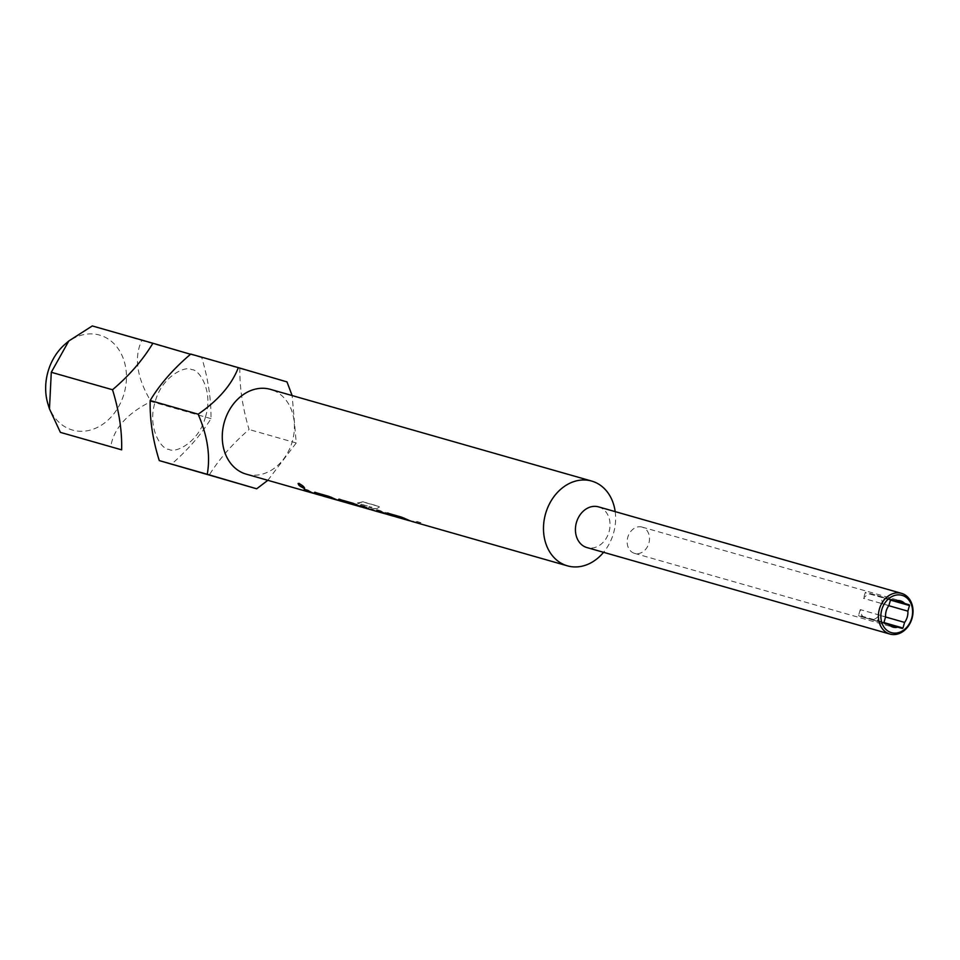 <?xml version="1.0" encoding="UTF-8"?>
<svg xmlns="http://www.w3.org/2000/svg" width="960" height="960" viewBox="0 0 960 960"><rect width="100%" height="100%" fill="white"/><g stroke="black" fill="none" stroke-linecap="round" stroke-linejoin="round"><path stroke-width="0.72" stroke-dasharray="4.8 3.6" d="M303.84 488.028C305.124 487.464 303.54 485.892 299.088 483.324L298.14 483.456M190.536 354.276L201.744 357.576C208.104 378.696 211.188 399.048 210.996 418.632C201.108 434.688 187.86 449.94 171.252 464.4M190.776 354.06L239.832 368.448C239.58 387.684 242.664 408.036 249.084 429.504C232.632 443.688 219.312 458.916 209.124 475.212M598.536 506.868A21.156 16.968 -74.1 0 1 609.012 531.984A21.156 16.968 -74.1 0 1 586.92 547.56M615.18 511.62A44.088 35.34 -74.1 0 1 613.476 533.4A44.088 35.34 -74.1 0 1 603.564 552.312M246.228 474.144A44.088 35.34 105.9 0 0 292.248 441.708A44.088 35.34 105.9 0 0 270.432 389.364M267.828 480.312L296.244 442.968L292.128 395.556M642.144 527.112A13.668 10.956 105.9 0 0 642.084 527.088A13.668 10.956 105.9 0 0 627.816 537.144A13.668 10.956 105.9 0 0 634.524 553.356A13.668 10.956 105.9 0 0 634.584 553.368A13.668 10.956 105.9 0 0 648.84 543.312A13.668 10.956 105.9 0 0 642.144 527.112M888.876 605.58L863.544 598.344A13.668 10.956 -74.1 0 1 870.336 593.58L891.132 599.52M891.06 599.568L879.36 596.232A13.668 10.956 -74.1 0 1 882.528 603.912L888.78 605.7M48 404.196A49.38 39.588 105.9 0 0 85.956 430.968A49.38 39.588 105.9 0 0 124.044 393.72A49.38 39.588 105.9 0 0 111.696 341.58A49.38 39.588 105.9 0 0 65.148 344.136M210.996 418.632L150.996 401.508C126.996 413.472 113.556 428.664 110.64 447.108M396.384 517.008A44.088 35.34 105.9 0 0 404.64 518.1L400.908 517.044A44.088 35.34 105.9 0 1 394.536 516.408M412.644 521.652A44.088 35.34 105.9 0 0 420.9 522.744L417.168 521.676A44.088 35.34 105.9 0 1 410.796 521.052M370.332 509.508A44.088 35.34 105.9 0 0 371.832 509.784L393.228 514.668C395.04 515.364 394.584 515.58 391.86 515.316L391.824 515.484A44.088 35.34 105.9 0 1 388.44 514.74M372.18 510.096A44.088 35.34 105.9 0 0 374.88 510.732L387.408 514.308L375.468 510.864M386.592 514.14A44.088 35.34 105.9 0 0 387.408 514.308L387.456 514.14A43.908 35.208 105.9 0 1 384.756 513.504M368.496 508.872A43.908 35.208 105.9 0 0 371.868 509.604L380.196 510.948L393.216 514.848C395.028 515.532 394.56 515.748 391.824 515.484M362.184 507.168A44.088 35.34 105.9 0 0 372.06 507.468L357.432 503.136A44.088 35.34 105.9 0 0 362.712 501.9L378.348 506.364L379.452 507.168L376.896 508.548A44.088 35.34 105.9 0 1 364.236 507.828M360.144 506.484A43.908 35.208 105.9 0 0 372.06 507.3L357.432 503.136M347.556 503.076A44.088 35.34 105.9 0 0 350.256 503.7L361.44 506.856A44.088 35.34 105.9 0 0 366.648 507.264L347.628 502.872A44.088 35.34 105.9 0 1 345.912 502.548M323.76 496.284A44.088 35.34 105.9 0 0 332.016 497.376L328.296 496.308A44.088 35.34 105.9 0 1 321.924 495.684M340.02 500.916A44.088 35.34 105.9 0 0 348.276 502.02L344.556 500.952A44.088 35.34 105.9 0 1 338.184 500.328M315.816 494.016A44.088 35.34 105.9 0 0 324.072 495.108L320.352 494.04A44.088 35.34 105.9 0 1 313.968 493.416M296.244 442.968L249.084 429.504M239.832 368.448L286.992 381.912M885.564 616.98L879.264 615.18A13.668 10.956 -74.1 0 1 872.472 619.932L888.876 624.624M888.78 624.528L863.448 617.292A13.668 10.956 -74.1 0 1 860.268 609.612L885.6 616.836M201.744 357.576L141.744 340.452C133.8 357.588 136.884 377.952 150.996 401.508M92.292 325.944L141.744 340.452M882.528 603.912L884.16 598.296L890.46 600.096M884.16 598.296A17.016 13.644 105.9 0 0 883.86 597.552L879.36 596.232M891.012 599.592L883.86 597.552M870.336 593.58L891.168 599.496M865.836 592.26A17.016 13.644 105.9 0 0 865.176 592.728L863.544 598.344M890.508 599.964L865.176 592.728M860.268 609.612L858.636 615.228L883.968 622.452M858.636 615.228A17.016 13.644 105.9 0 0 858.948 615.972L863.448 617.292M884.28 623.208L858.948 615.972M872.472 619.932L902.304 628.488M876.972 621.252A17.016 13.644 105.9 0 0 877.632 620.796L879.264 615.18M884.04 622.62L877.632 620.796M307.932 490.392L308.016 490.236A43.908 35.208 105.9 0 0 315.864 493.836A43.908 35.208 105.9 0 0 324.084 494.928L324.072 495.108M308.016 490.236L304.212 489.324M312.144 492.78A43.908 35.208 105.9 0 0 320.364 493.872L320.352 494.04M320.364 493.872L324.084 494.928M320.82 495.264L320.88 495.096A43.908 35.208 105.9 0 0 323.808 496.104A43.908 35.208 105.9 0 0 332.028 497.196L332.016 497.376M336.348 499.692A43.908 35.208 105.9 0 0 344.568 500.772L344.556 500.952M344.568 500.772L348.276 502.02M314.46 492.444L328.752 496.152L336.504 499.464A43.908 35.208 105.9 0 0 340.068 500.748A43.908 35.208 105.9 0 0 348.3 501.84M320.088 495.048A43.908 35.208 105.9 0 0 328.308 496.14L328.296 496.308M328.308 496.14L332.028 497.196M357.42 502.968A43.908 35.208 105.9 0 0 362.688 501.732L362.712 501.9M362.688 501.732L378.324 506.196L379.44 507L376.896 508.548M338.664 499.356L352.956 503.064L360.708 506.376A43.908 35.208 105.9 0 0 364.284 507.66A43.908 35.208 105.9 0 0 376.896 508.368M344.292 501.96A43.908 35.208 105.9 0 0 347.664 502.704L355.992 504.036L366.648 507.264M366.672 507.084A43.908 35.208 105.9 0 1 361.476 506.688L361.44 506.856M361.476 506.688L350.856 503.832M350.892 503.664L350.256 503.7M344.58 502.032L347.604 502.908A43.908 35.208 105.9 0 1 344.676 501.888L344.616 502.056M347.604 502.908A43.908 35.208 105.9 0 0 350.304 503.532M385.452 513.708L388.488 514.572A43.908 35.208 105.9 0 1 380.64 510.972L380.556 511.128M388.488 514.572A43.908 35.208 105.9 0 0 391.86 515.316M380.64 510.972L376.836 510.06M375.504 510.684L374.88 510.732M369.192 509.064L372.228 509.928A43.908 35.208 105.9 0 1 364.368 506.328L364.296 506.484M372.228 509.928A43.908 35.208 105.9 0 0 374.916 510.552M364.368 506.328L360.564 505.416M396.432 516.84L393.492 515.82A43.908 35.208 105.9 0 0 396.432 516.84A43.908 35.208 105.9 0 0 404.652 517.932L404.64 518.1M408.972 520.416A43.908 35.208 105.9 0 0 417.192 521.508L417.168 521.676M417.192 521.508L420.9 522.744M387.072 513.18L401.364 516.888L409.116 520.2A43.908 35.208 105.9 0 0 412.692 521.484A43.908 35.208 105.9 0 0 420.912 522.576M392.7 515.772A43.908 35.208 105.9 0 0 400.932 516.864L400.908 517.044M400.932 516.864L404.652 517.932M205.452 416.952C213.624 391.62 199.44 369.156 191.592 369.612C185.232 365.16 161.268 377.148 155.148 402.012C146.856 427.5 161.484 449.964 168.864 449.316C175.584 453.828 199.188 441.852 205.452 416.952M642.084 527.088L900.48 600.852M634.584 553.368L892.98 627.132M312.828 492.972L315.864 493.836M320.784 495.24L323.808 496.104M337.032 499.884L340.068 500.748M361.236 506.796L364.284 507.66M409.656 520.62L412.692 521.484"/><path stroke-width="1.44" d="M299.088 483.324C297.588 484.2 299.172 485.76 303.84 488.028L304.644 488.088M303.84 488.028L303.756 488.172C305.028 487.608 303.444 486.036 298.98 483.444C297.48 484.332 299.076 485.904 303.756 488.172L304.62 488.172M121.632 449.844L60.396 432.372L121.632 449.844C122.148 431.124 119.112 411.096 112.524 389.748C129.348 375.504 142.8 360.012 152.892 343.248L190.536 354.276M256.68 488.796L159.276 460.596C152.772 439.86 149.736 419.832 150.168 400.5C159.924 384.24 173.46 368.76 190.776 354.06L238.332 367.632C231.684 384.828 218.28 400.344 198.144 414.192C207.54 435.864 210.564 455.904 207.24 474.288L256.68 488.796L267.828 480.312M889.908 634.056L586.92 547.56A21.156 16.968 -74.1 0 1 576.456 522.432A21.156 16.968 -74.1 0 1 598.536 506.868L901.524 593.352A21.156 16.968 -74.1 0 1 901.62 593.388A21.156 16.968 -74.1 0 1 912 618.48A21.156 16.968 -74.1 0 1 889.908 634.056A21.156 16.968 -74.1 0 1 889.812 634.02A21.156 16.968 -74.1 0 1 879.444 608.928A21.156 16.968 -74.1 0 1 901.524 593.352M603.564 552.312A44.088 35.34 -74.1 0 1 567.456 565.848A44.088 35.34 -74.1 0 1 545.64 513.504A44.088 35.34 -74.1 0 1 591.66 481.068A44.088 35.34 -74.1 0 1 615.18 511.62M591.66 481.068L270.432 389.364A44.088 35.34 105.9 0 0 224.412 421.812A44.088 35.34 105.9 0 0 246.228 474.144L312.096 492.948A44.088 35.34 105.9 0 0 313.968 493.416M902.148 595.368A19.392 15.552 -74.1 0 1 911.652 618.372A19.392 15.552 -74.1 0 1 891.324 632.616A19.392 15.552 -74.1 0 1 881.808 609.612A19.392 15.552 -74.1 0 1 902.148 595.368M891.132 599.52L895.668 600.816L891.168 599.496A17.016 13.644 -74.1 0 0 890.508 599.964L888.876 605.58A13.668 10.956 105.9 0 0 886.224 610.908A13.668 10.956 105.9 0 0 885.6 616.836L883.968 622.452A17.016 13.644 -74.1 0 0 884.28 623.208L888.78 624.528A13.668 10.956 -74.1 0 0 892.98 627.132A13.668 10.956 -74.1 0 0 897.804 627.168L902.304 628.488A17.016 13.644 -74.1 0 0 902.964 628.032L884.04 622.62M891.06 599.568L904.692 603.468A13.668 10.956 105.9 0 0 900.48 600.852A13.668 10.956 105.9 0 0 895.668 600.816M888.78 605.7L907.872 611.148A13.668 10.956 105.9 0 1 907.248 617.076A13.668 10.956 105.9 0 1 904.596 622.416L902.964 628.032M51.288 372.276L68.808 340.968L65.148 344.136A49.38 39.588 105.9 0 0 48.072 371.436A49.38 39.588 105.9 0 0 48 404.196L49.464 408.888L51.288 372.276L112.524 389.748M60.396 432.372L49.464 408.888M388.332 513.168C386.424 512.796 386.688 513.24 389.136 514.488A43.908 35.208 105.9 0 0 392.7 515.772L393.396 515.976A44.088 35.34 105.9 0 0 396.384 517.008L408.924 520.584A44.088 35.34 105.9 0 0 410.796 521.052M567.456 565.848L412.644 521.652A44.088 35.34 105.9 0 1 409.056 520.356L401.28 517.044L388.248 513.324C386.352 512.964 386.616 513.408 389.076 514.656A44.088 35.34 105.9 0 0 392.652 515.94A44.088 35.34 105.9 0 0 394.536 516.408M388.248 513.324L387 513.24M405.408 519.36L393.432 515.988L405.972 519.564A44.088 35.34 105.9 0 0 408.924 520.584M392.652 515.94L388.44 514.74A44.088 35.34 105.9 0 1 380.556 511.128L376.836 510.06A44.088 35.34 105.9 0 0 384.708 513.672L372.18 510.096A44.088 35.34 105.9 0 1 364.296 506.484L360.564 505.416A44.088 35.34 105.9 0 0 368.448 509.04A44.088 35.34 105.9 0 0 370.332 509.508M384.708 513.672A44.088 35.34 105.9 0 0 386.592 514.14M356.58 505.428L344.616 502.056L357.156 505.632A44.088 35.34 105.9 0 0 360.096 506.652A44.088 35.34 105.9 0 0 362.184 507.168M344.616 502.056A44.088 35.34 105.9 0 0 347.556 503.076L360.096 506.652M368.448 509.04L364.236 507.828A44.088 35.34 105.9 0 1 360.648 506.544L352.872 503.22L339.84 499.5C337.932 499.14 338.208 499.584 340.656 500.832A44.088 35.34 105.9 0 0 344.244 502.128A44.088 35.34 105.9 0 0 345.912 502.548M339.84 499.5L338.592 499.416M320.82 495.264L320.82 495.264A44.088 35.34 105.9 0 0 323.76 496.284L336.3 499.86A44.088 35.34 105.9 0 0 338.184 500.328M344.244 502.128L340.02 500.916A44.088 35.34 105.9 0 1 336.444 499.632L328.668 496.308L315.636 492.588C313.728 492.228 314.004 492.672 316.452 493.932A44.088 35.34 105.9 0 0 320.04 495.216A44.088 35.34 105.9 0 0 321.924 495.684M315.636 492.588L314.388 492.516M332.784 498.636L320.748 495.192L333.36 498.84A44.088 35.34 105.9 0 0 336.3 499.86M312.096 492.948A44.088 35.34 105.9 0 1 304.212 489.324L307.932 490.392A44.088 35.34 105.9 0 0 315.816 494.016L320.04 495.216M298.98 483.444L298.08 483.516M292.128 395.556L286.992 381.912L238.332 367.632M159.276 460.596L207.24 474.288M150.168 400.5L198.144 414.192M904.692 603.468L909.192 604.788A17.016 13.644 -74.1 0 1 909.492 605.532L907.872 611.148M904.596 622.416L885.564 616.98M888.876 624.624L897.804 627.168M152.892 343.248L92.292 325.944L68.808 340.968M890.46 600.096L909.492 605.532M909.192 604.788L891.012 599.592M304.788 489.492A43.908 35.208 105.9 0 0 312.144 492.78L312.828 492.972M333.42 498.672A43.908 35.208 105.9 0 0 336.348 499.692L337.032 499.884M315.708 492.432C313.8 492.072 314.076 492.516 316.512 493.764A43.908 35.208 105.9 0 0 320.088 495.048L320.784 495.24M339.924 499.344C338.016 498.984 338.28 499.428 340.728 500.676A43.908 35.208 105.9 0 0 344.292 501.96L344.58 502.032M357.216 505.464A43.908 35.208 105.9 0 0 360.144 506.484L361.236 506.796M377.412 510.228A43.908 35.208 105.9 0 0 384.756 513.504L385.452 513.708M361.152 505.584A43.908 35.208 105.9 0 0 368.496 508.872L369.192 509.064M406.032 519.408A43.908 35.208 105.9 0 0 408.972 520.416L409.656 520.62"/></g></svg>
